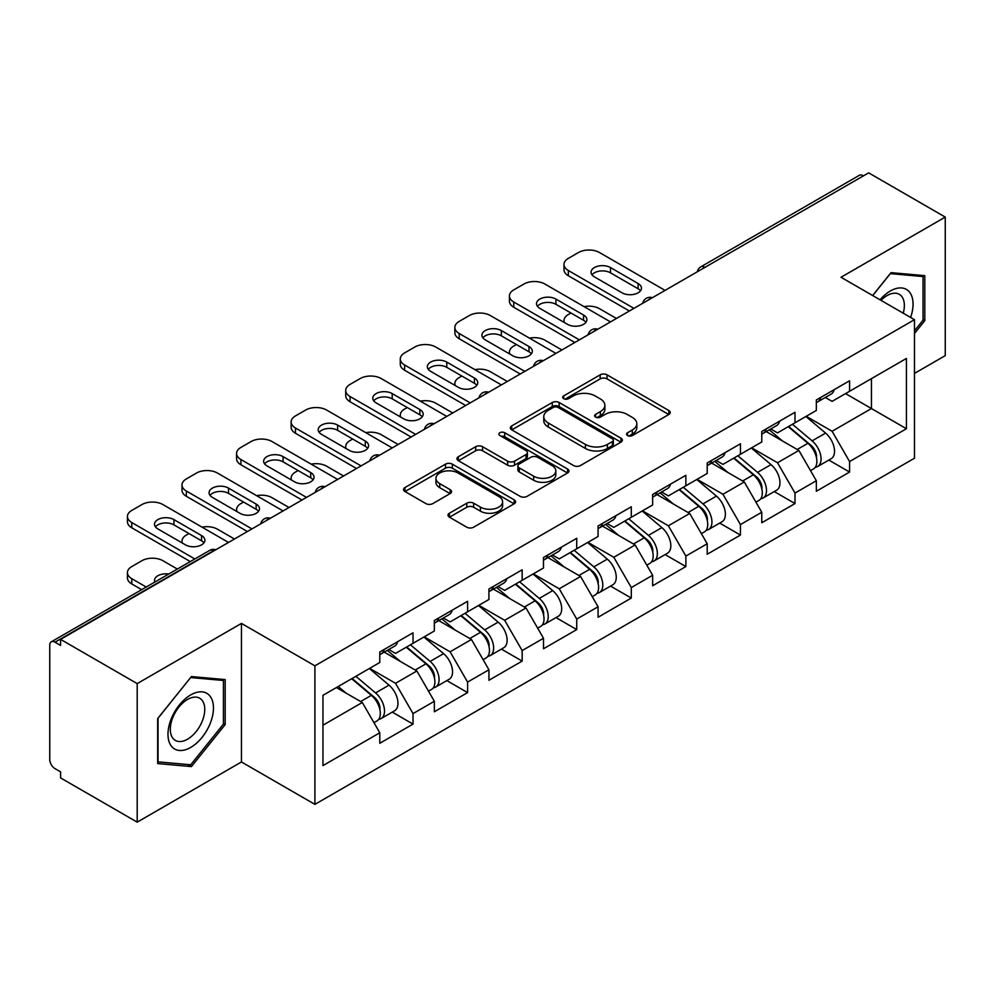 <?xml version="1.0" encoding="UTF-8"?>
<svg xmlns="http://www.w3.org/2000/svg" width="995" height="995" viewBox="0 0 995 995"><rect width="100%" height="100%" fill="white"/><g stroke="black" fill="none" stroke-linecap="round" stroke-linejoin="round"><path stroke-width="1.49" d="M627.546 435.561A3.395 1.965 0 0 0 632.36 435.561L668.839 414.492A4.851 2.798 0 0 0 670.257 412.515A4.851 2.798 0 0 0 668.839 410.525L607.037 374.841A4.851 2.798 0 0 0 600.172 374.841L563.692 395.91A3.395 1.965 0 0 0 562.685 397.291A3.395 1.965 0 0 0 563.692 398.684A3.395 1.965 0 0 0 568.493 398.684L573.219 395.96A15.534 8.967 0 0 1 595.184 395.96L600.346 398.933A15.534 8.967 0 0 1 604.885 405.276A15.534 8.967 0 0 1 600.346 411.619L595.619 414.343A3.395 1.965 0 0 0 594.624 415.736A3.395 1.965 0 0 0 595.619 417.116A3.395 1.965 0 0 0 600.42 417.116L605.147 414.393A15.534 8.967 0 0 1 627.124 414.393L632.273 417.365A15.534 8.967 0 0 1 636.825 423.708A15.534 8.967 0 0 1 632.273 430.051L627.546 432.775A3.395 1.965 0 0 0 626.551 434.168A3.395 1.965 0 0 0 627.546 435.561L627.546 432.775M449.429 513.221A4.851 2.798 0 0 0 448.011 515.199A4.851 2.798 0 0 0 449.429 517.176L466.779 527.188A4.851 2.798 0 0 0 473.645 527.188L514.154 503.793A4.851 2.798 0 0 0 515.584 501.816A4.851 2.798 0 0 0 514.154 499.838L452.352 464.155A4.851 2.798 0 0 0 445.486 464.155L404.965 487.538A4.851 2.798 0 0 0 403.547 489.528A4.851 2.798 0 0 0 404.965 491.505L425.91 503.607A4.851 2.798 0 0 0 432.788 503.607L450.126 493.595A4.851 2.798 0 0 0 451.543 491.605A4.851 2.798 0 0 0 450.126 489.627L439.74 483.632A12.985 7.5 0 0 1 435.934 478.321A12.985 7.5 0 0 1 443.944 471.394A12.985 7.5 0 0 1 458.11 473.023L498.793 496.517A12.985 7.5 0 0 1 502.599 501.816A12.985 7.5 0 0 1 494.577 508.743A12.985 7.5 0 0 1 480.423 507.114L473.645 503.209A4.851 2.798 0 0 0 466.779 503.209L449.429 513.221L449.429 517.176M241.449 623.417L137.198 683.602L60.595 639.375L868.647 172.856L945.25 217.084L841.011 277.269L914.467 319.681L314.905 665.829L241.449 623.417L241.449 761.971L314.905 804.37L314.905 665.829M573.555 465.536A4.851 2.798 0 0 0 580.421 465.536L620.942 442.153A4.851 2.798 0 0 0 622.36 440.163A4.851 2.798 0 0 0 620.942 438.186L559.14 402.502A4.851 2.798 0 0 0 552.275 402.502L511.753 425.897A4.851 2.798 0 0 0 510.335 427.875A4.851 2.798 0 0 0 511.753 429.852L573.555 465.536M501.269 436.295A3.395 1.965 0 0 1 504.714 436.768L504.714 432.726L567.548 469.006A4.851 2.798 0 0 1 568.966 470.996A4.851 2.798 0 0 1 567.548 472.973L527.039 496.368A4.851 2.798 0 0 1 520.161 496.368L458.359 460.685L458.359 456.717A4.851 2.798 0 0 0 456.941 458.695A4.851 2.798 0 0 0 458.359 460.685M458.359 456.717L475.697 446.705A4.851 2.798 0 0 1 482.563 446.705L507.637 461.183A4.851 2.798 0 0 0 514.502 461.183L526.007 454.541A4.851 2.798 0 0 0 527.425 452.551A4.851 2.798 0 0 0 526.007 450.573L499.913 435.512A3.395 1.965 0 0 1 498.918 434.118A3.395 1.965 0 0 1 501.007 432.303A3.395 1.965 0 0 1 504.714 432.726M314.905 804.37L914.467 458.222L914.467 319.681M392.266 712.109L413.024 724.099L413.024 713.602L395.537 683.304L369.642 668.354M413.024 724.099L379.791 743.277L379.791 732.78L322.952 765.603L322.952 695.318L379.791 662.496L379.791 651.999L413.024 632.808L413.024 643.317L434.355 630.992L434.355 620.494L467.588 601.303L467.588 611.813L488.931 599.487L488.931 588.99L522.164 569.799L522.164 580.296L543.494 567.983L543.494 557.486L576.727 538.295L576.727 548.792L598.07 536.479L598.07 525.969L631.303 506.791L631.303 517.288L652.633 504.975L652.633 494.465L685.866 475.287L685.866 485.784L707.209 473.471L707.209 462.961L740.442 443.782L740.442 454.28L761.772 441.967L761.772 431.457L795.005 412.278L795.005 422.775L816.348 410.45L816.348 399.953L849.581 380.762L849.581 391.271L906.42 358.449L906.42 428.733L849.581 461.556L832.094 431.258L806.199 416.308M828.823 460.076L849.581 472.053L849.581 461.556M849.581 472.053L816.348 491.244L816.348 480.734L795.005 493.06L777.518 462.762L751.635 447.812M774.259 491.58L795.005 503.557L795.005 493.06M795.005 503.557L761.772 522.748L761.772 512.238L740.442 524.564L722.955 494.266L697.06 479.329M719.683 523.084L740.442 535.061L740.442 524.564M740.442 535.061L707.209 554.252L707.209 543.755L685.866 556.068L668.379 525.77L642.496 510.833M665.12 554.588L685.866 566.565L685.866 556.068M685.866 566.565L652.633 585.756L652.633 575.259L631.303 587.572L613.815 557.275L587.921 542.337M610.544 586.092L631.303 598.07L631.303 587.572M631.303 598.07L598.07 617.261L598.07 606.763L576.727 619.077L559.24 588.791L533.357 573.841M555.981 617.596L576.727 629.586L576.727 619.077M576.727 629.586L543.494 648.765L543.494 638.268L522.164 650.581L504.676 620.295L478.782 605.346M501.405 649.101L522.164 661.09L522.164 650.581M522.164 661.09L488.931 680.269L488.931 669.772L467.588 682.085L450.101 651.8L424.218 636.85M446.842 680.605L467.588 692.595L467.588 682.085M467.588 692.595L434.355 711.773L434.355 701.276L413.024 713.602M388.771 649.511L395.537 653.416L413.024 643.317M395.537 683.304L416.868 670.978L384.219 652.135M434.355 701.276L416.868 670.978M443.335 618.007L450.101 621.9L467.588 611.813M450.101 651.8L471.443 639.474L438.795 620.631M488.931 669.772L471.443 639.474M497.91 586.49L504.676 590.396L522.164 580.296M504.676 620.295L526.007 607.97L493.358 589.127M543.494 638.268L526.007 607.97M552.474 554.986L559.24 558.891L576.727 548.792M559.24 588.791L580.582 576.466L547.934 557.61M598.07 606.763L580.582 576.466M607.049 523.482L613.815 527.387L631.303 517.288M613.815 557.275L635.146 544.962L602.497 526.106M652.633 575.259L635.146 544.962M661.613 491.978L668.379 495.883L685.866 485.784M668.379 525.77L689.722 513.457L657.073 494.602M707.209 543.755L689.722 513.457M716.189 460.474L722.955 464.379L740.442 454.28M722.955 494.266L744.285 481.953L711.636 463.098M761.772 512.238L744.285 481.953M770.752 428.969L777.518 432.875L795.005 422.775M777.518 462.762L798.861 450.449L766.212 431.594M816.348 480.734L798.861 450.449M863.399 175.879L704.933 267.369M702.706 268.662A7.425 4.278 120 0 1 704.584 267.17A7.425 4.278 60 0 0 700.878 266.797L859.332 175.307A7.425 4.278 60 0 1 863.051 175.68M825.328 397.465L832.094 401.371L849.581 391.271M832.094 431.258L871.446 408.535L871.446 378.647L906.42 358.449M845.551 393.597L906.42 428.733M914.467 373.399L945.25 355.625L945.25 217.084M137.198 683.602L137.198 822.144L60.595 777.916L60.595 771.859L54.999 768.625A7.425 4.278 -120 0 1 49.75 759.546L49.75 645.233A7.425 4.278 -120 0 1 51.292 641.837A7.425 4.278 -120 0 1 54.999 642.198L60.595 645.432L60.595 639.375M137.198 822.144L241.449 761.971M322.952 725.206L362.304 702.482L336.409 687.545M379.791 732.78L362.304 702.482M914.467 333.512L924.79 320.676L924.79 275.665L891.035 272.642L872.64 295.527M225.181 679.585L191.426 676.563L157.67 718.552L157.67 763.563L191.426 766.585L225.181 724.584L225.181 679.585M628.915 436.034L632.273 434.094A15.534 8.967 0 0 0 636.825 427.75L636.825 423.708M604.885 405.276L604.885 409.318A15.534 8.967 0 0 1 600.346 415.661L596.975 417.601M668.777 414.529L607.037 378.884A4.851 2.798 0 0 0 600.172 378.884L565.048 399.169M620.88 442.19L559.14 406.545A4.851 2.798 0 0 0 552.275 406.545L511.816 429.89M612.36 441.556A3.395 1.965 0 0 0 613.355 440.163A3.395 1.965 0 0 0 612.36 438.783L558.108 407.452A3.395 1.965 0 0 0 553.295 407.452L548.32 410.326A15.534 8.967 0 0 0 543.767 416.669A15.534 8.967 0 0 0 548.32 423.024L585.408 444.429A15.534 8.967 0 0 0 607.373 444.429L612.36 441.556L612.36 445.598A3.395 1.965 0 0 0 613.355 444.205L613.355 440.163M543.767 416.669L543.767 420.711A15.534 8.967 0 0 0 548.32 427.054L548.32 423.024M612.36 445.598L607.373 448.471A15.534 8.967 0 0 1 585.408 448.471L548.32 427.054M458.421 460.722L475.697 450.747L475.697 446.705M527.425 452.551L527.425 456.593A4.851 2.798 0 0 1 526.007 458.571L514.502 465.212A4.851 2.798 0 0 1 507.637 465.212L482.563 450.747A4.851 2.798 0 0 0 475.697 450.747M504.714 436.768L567.486 473.011M533.643 476.195A12.985 7.5 0 0 0 547.797 477.824A12.985 7.5 0 0 0 555.819 470.896A12.985 7.5 0 0 0 552.014 465.585L537.673 457.314A4.851 2.798 0 0 0 530.808 457.314L519.303 463.956A4.851 2.798 0 0 0 517.885 465.934A4.851 2.798 0 0 0 519.303 467.924L533.643 476.195L533.643 480.237A12.985 7.5 0 0 0 547.797 481.854A12.985 7.5 0 0 0 555.819 474.926L555.819 470.896M517.885 465.934L517.885 469.976A4.851 2.798 0 0 0 519.303 471.953L519.303 467.924M533.643 480.237L519.303 471.953M502.599 501.816L502.599 505.858A12.985 7.5 0 0 1 494.577 512.786A12.985 7.5 0 0 1 480.423 511.156L473.645 507.239A4.851 2.798 0 0 0 466.779 507.239L449.504 517.213M435.934 478.321L435.934 482.364A12.985 7.5 0 0 0 439.74 487.662L439.74 483.632M450.051 493.632L439.74 487.662M514.092 503.831L452.352 468.197A4.851 2.798 0 0 0 445.486 468.197L405.04 491.542M923.037 319.656L924.79 320.676M223.427 723.576L225.181 724.584M187.856 764.521L191.426 766.585M812.181 446.432L809.731 445.014M815.315 467.24A16.33 9.428 -120 0 0 817.691 466.506A16.33 9.428 -120 0 0 820.626 455.088A16.33 9.428 -120 0 0 812.119 440.872L792.43 424.268M817.691 466.506L831.161 458.72A16.33 9.428 -120 0 0 834.084 447.315A16.33 9.428 -120 0 0 825.589 433.099L805.9 416.482M788.637 426.457L811.099 445.399A9.888 5.709 60 0 1 816.435 457.588M616.427 318.462L599.463 308.674A14.838 8.569 0 0 0 584.065 306.647M570.956 313.015L568.332 314.532A14.838 8.569 0 0 0 563.991 320.589A14.838 8.569 0 0 0 564.376 322.542M810.515 470.635L813.487 468.919A16.33 9.428 -120 0 0 816.422 457.513A16.33 9.428 -120 0 0 807.928 443.297L788.239 426.681M782.555 441.034L769.272 429.828M816.534 399.853A16.33 9.428 60 0 1 816.348 400.487M592.013 274.844A11.38 6.567 180 0 1 610.482 272.817L638.118 288.774A11.38 6.567 180 0 1 640.506 290.801M629.375 310.987L568.332 275.752A14.838 8.569 180 0 1 563.991 269.695L563.991 264.446A14.838 8.569 0 0 0 568.332 270.503L568.332 275.752M820.726 397.428A16.33 9.428 60 0 1 817.691 401.868A16.33 9.428 60 0 1 816.348 402.428M834.196 389.654A16.33 9.428 60 0 1 831.161 394.095L817.691 401.868M563.991 264.446A14.838 8.569 0 0 1 568.332 258.377L578.481 252.519A14.838 8.569 0 0 1 599.463 252.519L665.058 290.391M633.927 308.363L568.332 270.503M610.482 267.568L638.118 283.525A11.38 6.567 180 0 1 641.452 288.164A11.38 6.567 180 0 1 634.424 294.234A11.38 6.567 180 0 1 622.024 292.816L594.401 276.859A11.38 6.567 180 0 1 591.067 272.22A11.38 6.567 180 0 1 598.082 266.15A11.38 6.567 180 0 1 610.482 267.568L610.482 272.817M910.599 317.442A32.151 18.569 120 0 0 890.326 291A32.151 18.569 120 0 0 880.028 299.793M903.236 313.189A24.34 14.054 120 0 0 899.318 294.333A24.34 14.054 120 0 0 887.142 295.54A24.34 14.054 120 0 0 881.023 300.366M872.714 295.565L890.326 273.637L923.037 276.56L923.037 320.179L914.467 330.837M920.872 275.317L923.037 276.56M171.028 745.665A32.151 18.569 120 0 0 202.084 737.345A32.151 18.569 120 0 0 210.418 696.674A32.151 18.569 120 0 0 179.349 704.995A32.151 18.569 120 0 0 171.028 745.665M172.62 737.88A24.34 14.054 120 0 0 175.356 740.417A24.34 14.054 120 0 0 198.017 729.049A24.34 14.054 120 0 0 202.445 700.779A24.34 14.054 120 0 0 199.709 698.241A24.34 14.054 120 0 0 177.048 709.609A24.34 14.054 120 0 0 172.62 737.88M190.717 677.558L223.427 680.481L223.427 724.086L190.717 764.782L158.018 761.859L158.018 718.241L190.654 677.52M221.263 679.224L223.427 680.481M757.618 477.936L755.168 476.518M760.74 498.744A16.33 9.428 -120 0 0 763.115 498.01A16.33 9.428 -120 0 0 766.05 486.605A16.33 9.428 -120 0 0 757.556 472.376L737.867 455.772M763.115 498.01L776.585 490.236A16.33 9.428 -120 0 0 779.52 478.819A16.33 9.428 -120 0 0 771.013 464.603L751.324 447.986M734.074 457.961L756.523 476.903A9.888 5.709 60 0 1 761.871 489.092M561.864 349.966L544.899 340.178A14.838 8.569 0 0 0 529.489 338.151M516.393 344.519L513.768 346.036A14.838 8.569 0 0 0 509.415 352.093A14.838 8.569 0 0 0 509.813 354.046M755.951 502.152L758.924 500.435A16.33 9.428 -120 0 0 761.859 489.018A16.33 9.428 -120 0 0 753.352 474.802L733.663 458.197M727.992 472.538L714.708 461.332M703.042 509.44L700.592 508.022M706.176 530.248A16.33 9.428 -120 0 0 708.552 529.514A16.33 9.428 -120 0 0 711.487 518.109A16.33 9.428 -120 0 0 702.98 503.88L683.291 487.276M708.552 529.514L722.022 521.741A16.33 9.428 -120 0 0 724.945 510.323A16.33 9.428 -120 0 0 716.45 496.107L696.761 479.503M679.498 489.465L701.96 508.408A9.888 5.709 60 0 1 707.296 520.596M507.288 381.471L490.324 371.682A14.838 8.569 0 0 0 474.926 369.655M461.817 376.023L459.192 377.54A14.838 8.569 0 0 0 454.852 383.597A14.838 8.569 0 0 0 455.237 385.55M701.375 533.656L704.348 531.939A16.33 9.428 -120 0 0 707.283 520.534A16.33 9.428 -120 0 0 698.788 506.306L679.1 489.702M673.416 504.042L660.133 492.836M648.479 540.944L646.029 539.526M651.601 561.752A16.33 9.428 -120 0 0 653.976 561.018A16.33 9.428 -120 0 0 656.911 549.613A16.33 9.428 -120 0 0 648.417 535.385L628.728 518.781M653.976 561.018L667.446 553.245A16.33 9.428 -120 0 0 670.381 541.84A16.33 9.428 -120 0 0 661.874 527.611L642.185 511.007M624.935 520.97L647.384 539.912A9.888 5.709 60 0 1 652.732 552.101M452.725 412.975L435.76 403.186A14.838 8.569 0 0 0 420.35 401.159M407.253 407.527L404.629 409.044A14.838 8.569 0 0 0 400.276 415.102A14.838 8.569 0 0 0 400.674 417.054M646.812 565.16L649.785 563.444A16.33 9.428 -120 0 0 652.72 552.038A16.33 9.428 -120 0 0 644.213 537.81L624.524 521.206M618.853 535.546L605.569 524.34M593.903 572.448L591.453 571.03M597.037 593.256A16.33 9.428 -120 0 0 599.413 592.522A16.33 9.428 -120 0 0 602.348 581.117A16.33 9.428 -120 0 0 593.841 566.889L574.152 550.285M599.413 592.522L612.883 584.749A16.33 9.428 -120 0 0 615.805 573.344A16.33 9.428 -120 0 0 607.311 559.115L587.622 542.511M570.359 552.474L592.821 571.416A9.888 5.709 60 0 1 598.157 583.605M398.149 444.491L381.185 434.691A14.838 8.569 0 0 0 365.787 432.663M352.678 439.031L350.053 440.549A14.838 8.569 0 0 0 345.713 446.606A14.838 8.569 0 0 0 346.098 448.558M592.236 596.664L595.209 594.948A16.33 9.428 -120 0 0 598.144 583.543A16.33 9.428 -120 0 0 589.649 569.314L569.961 552.71M564.277 567.05L550.994 555.844M539.34 603.953L536.89 602.535M542.462 624.76A16.33 9.428 -120 0 0 544.837 624.027A16.33 9.428 -120 0 0 547.772 612.621A16.33 9.428 -120 0 0 539.278 598.405L519.589 581.789M544.837 624.027L558.307 616.253A16.33 9.428 -120 0 0 561.242 604.848A16.33 9.428 -120 0 0 552.735 590.62L533.046 574.015M515.796 583.978L538.245 602.92A9.888 5.709 60 0 1 543.593 615.121M343.586 475.996L326.621 466.195A14.838 8.569 0 0 0 311.211 464.167M298.114 470.535L295.49 472.053A14.838 8.569 0 0 0 291.137 478.11A14.838 8.569 0 0 0 291.535 480.075M537.673 628.168L540.646 626.452A16.33 9.428 -120 0 0 543.581 615.047A16.33 9.428 -120 0 0 535.074 600.818L515.385 584.214M509.714 598.567L496.43 587.348M761.959 431.357A16.33 9.428 60 0 1 761.772 432.004M537.437 306.348A11.38 6.567 180 0 1 555.919 304.321L583.555 320.278A11.38 6.567 180 0 1 585.931 322.305M574.812 342.491L513.768 307.256A14.838 8.569 180 0 1 509.415 301.199L509.415 295.95A14.838 8.569 0 0 0 513.768 302.007L513.768 307.256M766.162 428.932A16.33 9.428 60 0 1 763.115 433.385A16.33 9.428 60 0 1 761.772 433.932M779.62 421.159A16.33 9.428 60 0 1 776.585 425.599L763.115 433.385M509.415 295.95A14.838 8.569 0 0 1 513.768 289.881L523.905 284.035A14.838 8.569 0 0 1 544.899 284.035L610.482 321.895M579.351 339.867L513.768 302.007M555.919 299.072L583.555 315.029A11.38 6.567 180 0 1 586.888 319.681A11.38 6.567 180 0 1 579.861 325.751A11.38 6.567 180 0 1 567.461 324.32L539.825 308.363A11.38 6.567 180 0 1 536.492 303.724A11.38 6.567 180 0 1 543.519 297.654A11.38 6.567 180 0 1 555.919 299.072L555.919 304.321M707.395 462.862A16.33 9.428 60 0 1 707.209 463.508M482.873 337.852A11.38 6.567 180 0 1 501.343 335.837L528.979 351.782A11.38 6.567 180 0 1 531.367 353.81M520.236 374.008L459.192 338.76A14.838 8.569 180 0 1 454.852 332.703L454.852 327.454A14.838 8.569 0 0 0 459.192 333.512L459.192 338.76M711.587 460.436A16.33 9.428 60 0 1 708.552 464.889A16.33 9.428 60 0 1 707.209 465.436M725.057 452.663A16.33 9.428 60 0 1 722.022 457.103L708.552 464.889M454.852 327.454A14.838 8.569 0 0 1 459.192 321.397L469.341 315.539A14.838 8.569 0 0 1 490.324 315.539L555.919 353.399M524.788 371.371L459.192 333.512M501.343 330.576L528.979 346.534A11.38 6.567 180 0 1 532.313 351.185A11.38 6.567 180 0 1 525.285 357.255A11.38 6.567 180 0 1 512.885 355.824L485.262 339.867A11.38 6.567 180 0 1 481.928 335.228A11.38 6.567 180 0 1 488.943 329.158A11.38 6.567 180 0 1 501.343 330.576L501.343 335.837M652.819 494.366A16.33 9.428 60 0 1 652.633 495.012M428.298 369.356A11.38 6.567 180 0 1 446.78 367.342L474.416 383.286A11.38 6.567 180 0 1 476.792 385.314M465.672 405.512L404.629 370.264A14.838 8.569 180 0 1 400.276 364.207L400.276 358.959A14.838 8.569 0 0 0 404.629 365.016L404.629 370.264M657.023 491.94A16.33 9.428 60 0 1 653.976 496.393A16.33 9.428 60 0 1 652.633 496.94M670.481 484.167A16.33 9.428 60 0 1 667.446 488.62L653.976 496.393M400.276 358.959A14.838 8.569 0 0 1 404.629 352.902L414.766 347.044A14.838 8.569 0 0 1 435.76 347.044L501.343 384.903M470.212 402.888L404.629 365.016M446.78 362.093L474.416 378.038A11.38 6.567 180 0 1 477.749 382.689A11.38 6.567 180 0 1 470.722 388.759A11.38 6.567 180 0 1 458.322 387.329L430.686 371.371A11.38 6.567 180 0 1 427.353 366.732A11.38 6.567 180 0 1 434.38 360.663A11.38 6.567 180 0 1 446.78 362.093L446.78 367.342M598.256 525.87A16.33 9.428 60 0 1 598.07 526.517M373.734 400.861A11.38 6.567 180 0 1 392.204 398.846L419.84 414.803A11.38 6.567 180 0 1 422.228 416.818M411.097 437.016L350.053 401.769A14.838 8.569 180 0 1 345.713 395.712L345.713 390.463A14.838 8.569 0 0 0 350.053 396.52L350.053 401.769M602.448 523.445A16.33 9.428 60 0 1 599.413 527.897A16.33 9.428 60 0 1 598.07 528.444M615.917 515.671A16.33 9.428 60 0 1 612.883 520.124L599.413 527.897M345.713 390.463A14.838 8.569 0 0 1 350.053 384.406L360.202 378.548A14.838 8.569 0 0 1 381.185 378.548L446.78 416.407M415.649 434.392L350.053 396.52M392.204 393.597L419.84 409.542A11.38 6.567 180 0 1 423.173 414.194A11.38 6.567 180 0 1 416.146 420.263A11.38 6.567 180 0 1 403.746 418.833L376.122 402.888A11.38 6.567 180 0 1 372.789 398.236A11.38 6.567 180 0 1 379.804 392.167A11.38 6.567 180 0 1 392.204 393.597L392.204 398.846M543.68 557.374A16.33 9.428 60 0 1 543.494 558.021M319.159 432.365A11.38 6.567 180 0 1 337.641 430.35L365.277 446.307A11.38 6.567 180 0 1 367.652 448.322M356.533 468.521L295.49 433.273A14.838 8.569 180 0 1 291.137 427.216L291.137 421.967A14.838 8.569 0 0 0 295.49 428.024L295.49 433.273M547.884 554.949A16.33 9.428 60 0 1 544.837 559.401A16.33 9.428 60 0 1 543.494 559.949M561.342 547.175A16.33 9.428 60 0 1 558.307 551.628L544.837 559.401M291.137 421.967A14.838 8.569 0 0 1 295.49 415.91L305.627 410.052A14.838 8.569 0 0 1 326.621 410.052L392.204 447.924M361.073 465.896L295.49 428.024M337.641 425.101L365.277 441.046A11.38 6.567 180 0 1 368.61 445.698A11.38 6.567 180 0 1 361.583 451.767A11.38 6.567 180 0 1 349.183 450.337L321.547 434.392A11.38 6.567 180 0 1 318.213 429.74A11.38 6.567 180 0 1 325.241 423.671A11.38 6.567 180 0 1 337.641 425.101L337.641 430.35M484.764 635.457L482.314 634.039M487.898 656.265A16.33 9.428 -120 0 0 490.274 655.531A16.33 9.428 -120 0 0 493.209 644.126A16.33 9.428 -120 0 0 484.702 629.91L465.013 613.293M490.274 655.531L503.744 647.757A16.33 9.428 -120 0 0 506.666 636.352A16.33 9.428 -120 0 0 498.172 622.124L478.483 605.52M461.22 615.482L483.682 634.437A9.888 5.709 60 0 1 489.018 646.626M289.01 507.5L272.045 497.699A14.838 8.569 0 0 0 256.648 495.672M243.539 502.04L240.914 503.557A14.838 8.569 0 0 0 236.574 509.614A14.838 8.569 0 0 0 236.959 511.579M483.097 659.673L486.07 657.956A16.33 9.428 -120 0 0 489.005 646.551A16.33 9.428 -120 0 0 480.51 632.322L460.822 615.718M455.138 630.071L441.855 618.853M489.117 588.878A16.33 9.428 60 0 1 488.931 589.525M264.595 463.869A11.38 6.567 180 0 1 283.065 461.854L310.701 477.811A11.38 6.567 180 0 1 313.089 479.826M301.958 500.025L240.914 464.777A14.838 8.569 180 0 1 236.574 458.72L236.574 453.471A14.838 8.569 0 0 0 240.914 459.528L240.914 464.777M493.309 586.453A16.33 9.428 60 0 1 490.274 590.906A16.33 9.428 60 0 1 488.931 591.465M506.778 578.68A16.33 9.428 60 0 1 503.744 583.132L490.274 590.906M236.574 453.471A14.838 8.569 0 0 1 240.914 447.414L251.063 441.556A14.838 8.569 0 0 1 272.045 441.556L337.641 479.428M306.51 497.4L240.914 459.528M283.065 456.605L310.701 472.563A11.38 6.567 180 0 1 314.034 477.202A11.38 6.567 180 0 1 307.007 483.271A11.38 6.567 180 0 1 294.607 481.854L266.983 465.896A11.38 6.567 180 0 1 263.65 461.245A11.38 6.567 180 0 1 270.665 455.175A11.38 6.567 180 0 1 283.065 456.605L283.065 461.854M430.201 666.961L427.75 665.555M433.322 687.781A16.33 9.428 -120 0 0 435.698 687.035A16.33 9.428 -120 0 0 438.633 675.63A16.33 9.428 -120 0 0 430.138 661.414L410.45 644.797M435.698 687.035L449.168 679.262A16.33 9.428 -120 0 0 452.103 667.856A16.33 9.428 -120 0 0 443.596 653.64L423.907 637.024M406.656 646.986L429.106 665.941A9.888 5.709 60 0 1 434.454 678.13M234.447 539.004L217.482 529.203A14.838 8.569 0 0 0 202.072 527.176M188.975 533.544L186.351 535.061A14.838 8.569 0 0 0 181.998 541.118A14.838 8.569 0 0 0 182.396 543.083M428.534 691.177L431.507 689.46A16.33 9.428 -120 0 0 434.442 678.055A16.33 9.428 -120 0 0 425.935 663.839L406.246 647.223M400.575 661.575L387.291 650.369M434.541 620.382A16.33 9.428 60 0 1 434.355 621.029M210.02 495.373A11.38 6.567 180 0 1 228.502 493.358L256.138 509.316A11.38 6.567 180 0 1 258.513 511.33M247.394 531.529L186.351 496.294A14.838 8.569 180 0 1 181.998 490.224L181.998 484.975A14.838 8.569 0 0 0 186.351 491.032L186.351 496.294M438.745 617.957A16.33 9.428 60 0 1 435.698 622.41A16.33 9.428 60 0 1 434.355 622.969M452.203 610.184A16.33 9.428 60 0 1 449.168 614.636L435.698 622.41M181.998 484.975A14.838 8.569 0 0 1 186.351 478.918L196.488 473.06A14.838 8.569 0 0 1 217.482 473.06L283.065 510.933M251.934 528.905L186.351 491.032M228.502 488.11L256.138 504.067A11.38 6.567 180 0 1 259.471 508.706A11.38 6.567 180 0 1 252.444 514.776A11.38 6.567 180 0 1 240.044 513.358L212.408 497.4A11.38 6.567 180 0 1 209.074 492.749A11.38 6.567 180 0 1 216.102 486.679A11.38 6.567 180 0 1 228.502 488.11L228.502 493.358M375.625 698.465L373.175 697.06M378.759 719.285A16.33 9.428 -120 0 0 381.135 718.539A16.33 9.428 -120 0 0 384.07 707.134A16.33 9.428 -120 0 0 375.563 692.918L355.874 676.301M381.135 718.539L394.605 710.766A16.33 9.428 -120 0 0 397.527 699.361A16.33 9.428 -120 0 0 389.033 685.145L369.344 668.528M352.081 678.49L374.543 697.445A9.888 5.709 60 0 1 379.879 709.634M168.715 574.04A11.38 6.567 0 0 0 154.511 580.408A11.38 6.567 0 0 0 154.859 582.038M177.359 569.053L162.906 560.707A14.838 8.569 0 0 0 141.924 560.707L131.775 566.565A14.838 8.569 0 0 0 127.435 572.622A14.838 8.569 0 0 0 131.775 578.692L131.775 583.941L141.676 589.649M146.215 587.025L131.775 578.692M373.958 722.681L376.931 720.965A16.33 9.428 -120 0 0 379.866 709.559A16.33 9.428 -120 0 0 371.371 695.343L351.683 678.727M345.999 693.08L338.213 686.5M131.775 583.941A14.838 8.569 180 0 1 127.435 577.884L127.435 572.622M379.978 651.887A16.33 9.428 60 0 1 379.791 652.533M155.456 526.89A11.38 6.567 180 0 1 173.926 524.862L201.562 540.82A11.38 6.567 180 0 1 203.95 542.835M190.294 561.578L131.775 527.798A14.838 8.569 180 0 1 127.435 521.741L127.435 516.48A14.838 8.569 0 0 0 131.775 522.537L131.775 527.798M384.169 649.474A16.33 9.428 60 0 1 381.135 653.914A16.33 9.428 60 0 1 379.791 654.474M397.639 641.688A16.33 9.428 60 0 1 394.605 646.141L381.135 653.914M127.435 516.48A14.838 8.569 0 0 1 131.775 510.423L141.924 504.564A14.838 8.569 0 0 1 162.906 504.564L228.502 542.437M194.846 558.954L131.775 522.537M173.926 519.614L201.562 535.571A11.38 6.567 180 0 1 204.895 540.21A11.38 6.567 180 0 1 197.868 546.28A11.38 6.567 180 0 1 185.468 544.862L157.844 528.905A11.38 6.567 180 0 1 154.511 524.253A11.38 6.567 180 0 1 161.526 518.196A11.38 6.567 180 0 1 173.926 519.614L173.926 524.862M213.813 550.919L213.465 550.72A7.425 4.278 -120 0 0 209.746 550.347L51.292 641.837M213.452 550.72L54.999 642.198M648.131 300.167A7.425 4.278 120 0 1 650.009 298.674A7.425 4.278 -60 0 1 651.899 297.99M593.567 331.671A7.425 4.278 120 0 1 595.445 330.178A7.425 4.278 -60 0 1 597.323 329.494M540.882 361.683A7.425 4.278 -60 0 1 542.76 360.998M540.87 361.683A7.425 4.278 120 0 0 538.991 363.175M484.428 394.679A7.425 4.278 120 0 1 486.306 393.187A7.425 4.278 -60 0 1 488.184 392.503M429.852 426.183A7.425 4.278 120 0 1 431.73 424.691A7.425 4.278 -60 0 1 433.621 424.007M375.289 457.688A7.425 4.278 120 0 1 377.167 456.195A7.425 4.278 -60 0 1 379.045 455.511M320.713 489.192A7.425 4.278 120 0 1 322.591 487.699A7.425 4.278 -60 0 1 324.482 487.015M266.15 520.696A7.425 4.278 120 0 1 268.028 519.203A7.425 4.278 -60 0 1 269.906 518.532M213.465 550.72A7.425 4.278 -60 0 1 215.343 550.036M632.273 434.094L632.273 430.051M595.619 417.116L595.619 414.343M600.346 415.661L600.346 411.619M563.692 398.684L563.692 395.91M600.172 378.884L600.172 374.841M607.037 378.884L607.037 374.841M668.839 414.492L668.839 410.525M511.753 429.852L511.753 425.897M552.275 406.545L552.275 402.502M559.14 406.545L559.14 402.502M620.942 442.153L620.942 438.186M585.408 448.471L585.408 444.429M607.373 448.471L607.373 444.429M482.563 450.747L482.563 446.705M507.637 465.212L507.637 461.183M514.502 465.212L514.502 461.183M526.007 458.571L526.007 454.541M567.548 472.973L567.548 469.006M466.779 507.239L466.779 503.209M473.645 507.239L473.645 503.209M480.423 511.156L480.423 507.114M450.126 493.595L450.126 489.627M404.965 491.505L404.965 487.538M445.486 468.197L445.486 464.155M452.352 468.197L452.352 464.155M514.154 503.793L514.154 499.838M812.119 440.872L825.589 433.099M797.194 449.491L807.928 443.297M638.118 283.525L638.118 288.774M757.556 472.376L771.013 464.603M742.631 480.995L753.352 474.802M702.98 503.88L716.45 496.107M688.055 512.5L698.788 506.306M648.417 535.385L661.874 527.611M633.492 544.004L644.213 537.81M593.841 566.889L607.311 559.115M578.916 575.508L589.649 569.314M539.278 598.405L552.735 590.62M524.353 607.012L535.074 600.818M583.555 315.029L583.555 320.278M528.979 346.534L528.979 351.782M474.416 378.038L474.416 383.286M419.84 409.542L419.84 414.803M365.277 441.046L365.277 446.307M484.702 629.91L498.172 622.124M469.777 638.516L480.51 632.322M310.701 472.563L310.701 477.811M430.138 661.414L443.596 653.64M415.213 670.021L425.935 663.839M256.138 504.067L256.138 509.316M375.563 692.918L389.033 685.145M360.638 701.525L371.371 695.343M201.562 535.571L201.562 540.82M700.878 266.797A7.425 7.425 0 0 0 697.308 271.772M652.397 297.704A7.425 7.425 0 0 0 642.733 303.276M597.821 329.208A7.425 7.425 0 0 0 588.169 334.78M543.258 360.712A7.425 7.425 0 0 0 533.594 366.284M488.682 392.217A7.425 7.425 0 0 0 479.03 397.789M434.118 423.721A7.425 7.425 0 0 0 424.455 429.293M379.543 455.225A7.425 7.425 0 0 0 369.891 460.809M324.979 486.729A7.425 7.425 0 0 0 315.315 492.314M270.404 518.246A7.425 7.425 0 0 0 260.752 523.818M215.84 549.75A7.425 7.425 0 0 0 209.746 550.347M563.991 322.318L563.991 320.589M509.415 353.822L509.415 352.093M454.852 385.326L454.852 383.597M400.276 416.83L400.276 415.102M345.713 448.335L345.713 446.606M291.137 479.839L291.137 478.11M236.574 511.343L236.574 509.614M181.998 542.86L181.998 541.118"/></g></svg>
